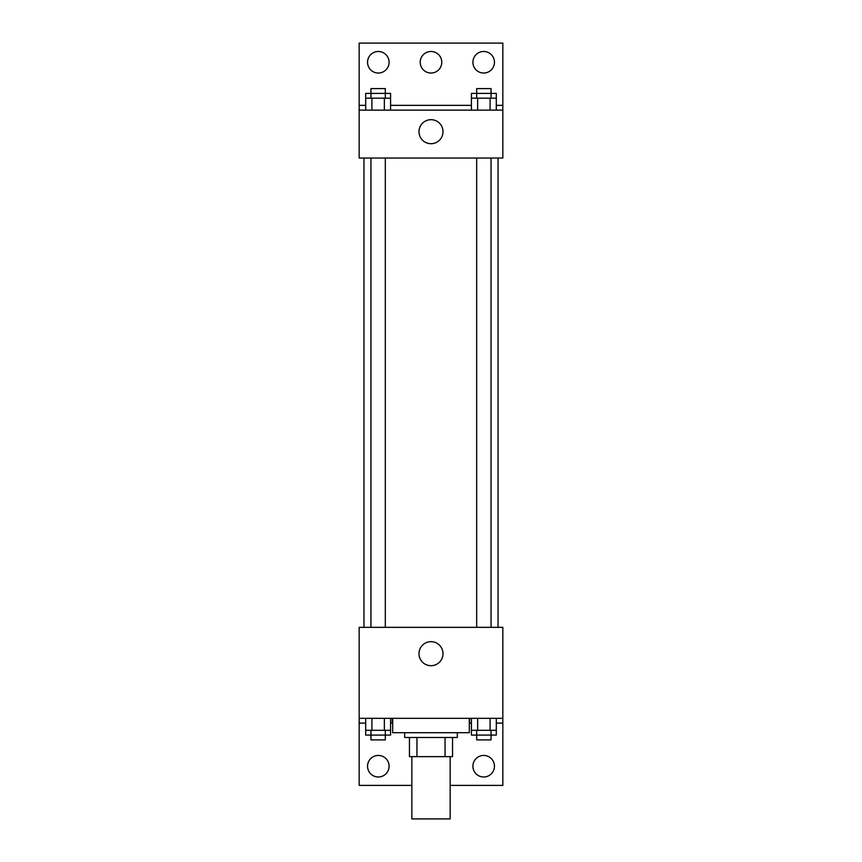 <?xml version="1.0" encoding="UTF-8"?>
<svg xmlns="http://www.w3.org/2000/svg" width="862" height="862" viewBox="0 0 862 862"><rect width="100%" height="100%" fill="white"/><g stroke="black" fill="none" stroke-linecap="round" stroke-linejoin="round"><path stroke-width="1.29" d="M411.842 756.642L411.842 818.9L450.158 818.9L450.158 756.642M445.051 737.484L445.051 756.642L409.45 756.642L409.45 737.484M445.051 756.642L452.55 756.642L452.55 737.484L452.55 756.642M457.334 732.7L457.334 737.484L404.666 737.484L404.666 732.7M416.949 737.484L416.949 756.642M392.684 718.337L392.684 732.7L469.316 732.7L469.316 718.337M359.163 718.337L359.163 627.342L502.837 627.342L502.837 718.337L359.163 718.337L359.163 785.379L411.842 785.379M502.837 718.337L502.837 785.379L450.158 785.379M418.986 653.687A12.014 12.014 0 0 1 437.002 643.278A12.014 12.014 0 0 1 437.002 664.085A12.014 12.014 0 0 1 418.986 653.687M469.801 718.337L469.316 723.121M502.837 723.121L496.307 723.121M471.428 723.121L469.801 723.121M392.199 718.337L392.199 723.121L390.572 723.121M365.693 723.121L359.163 723.121M472.904 766.221A10.775 10.775 0 0 1 489.066 756.89A10.775 10.775 0 0 1 489.066 775.552A10.775 10.775 0 0 1 472.904 766.221M367.546 766.221A10.775 10.775 0 0 1 383.709 756.89A10.775 10.775 0 0 1 383.709 775.552A10.775 10.775 0 0 1 367.546 766.221M498.042 158.037L498.042 627.342M491.049 627.342L491.049 158.037M385.314 158.037L385.314 627.342M502.837 158.037L359.163 158.037L359.163 43.1L502.837 43.1L502.837 158.037M502.837 110.142L359.163 110.142M418.986 131.692A12.014 12.014 0 0 1 437.002 121.294A12.014 12.014 0 0 1 437.002 142.101A12.014 12.014 0 0 1 418.986 131.692M359.163 105.358L365.693 105.358M390.572 105.358L471.428 105.358M496.307 105.358L502.837 105.358M420.225 62.258A10.775 10.775 0 0 1 436.387 52.927A10.775 10.775 0 0 1 436.387 71.589A10.775 10.775 0 0 1 420.225 62.258M389.096 62.258A10.775 10.775 0 0 1 372.934 71.589A10.775 10.775 0 0 1 372.934 52.927A10.775 10.775 0 0 1 389.096 62.258M494.454 62.258A10.775 10.775 0 0 1 478.291 71.589A10.775 10.775 0 0 1 478.291 52.927A10.775 10.775 0 0 1 494.454 62.258M491.049 98.171L491.049 88.592L476.686 88.592L476.686 93.387L496.307 93.387L496.307 98.171L471.428 98.171L471.428 110.142M496.307 98.171L496.307 110.142M490.09 98.171L490.09 110.142M477.645 98.171L477.645 110.142M385.314 98.171L385.314 88.592L370.951 88.592L370.951 93.387L390.572 93.387L390.572 98.171L365.693 98.171L365.693 110.142M390.572 98.171L390.572 110.142M384.355 98.171L384.355 110.142M371.91 98.171L371.91 110.142M476.686 98.171L476.686 93.387L471.428 93.387L471.428 98.171M370.951 98.171L370.951 93.387L365.693 93.387L365.693 98.171M496.307 718.337L496.307 730.308L471.428 730.308L471.428 735.092L491.049 735.092L491.049 739.887L476.686 739.887L476.686 730.308M471.428 718.337L471.428 730.308M490.09 718.337L490.09 730.308M477.645 718.337L477.645 730.308M491.049 730.308L491.049 735.092L496.307 735.092L496.307 730.308M390.572 718.337L390.572 730.308L365.693 730.308L365.693 735.092L385.314 735.092L385.314 739.887L370.951 739.887L370.951 730.308M365.693 718.337L365.693 730.308M384.355 718.337L384.355 730.308M371.91 718.337L371.91 730.308M385.314 730.308L385.314 735.092L390.572 735.092L390.572 730.308M363.958 158.037L363.958 627.342M476.686 627.342L476.686 158.037M370.951 158.037L370.951 627.342"/></g></svg>
